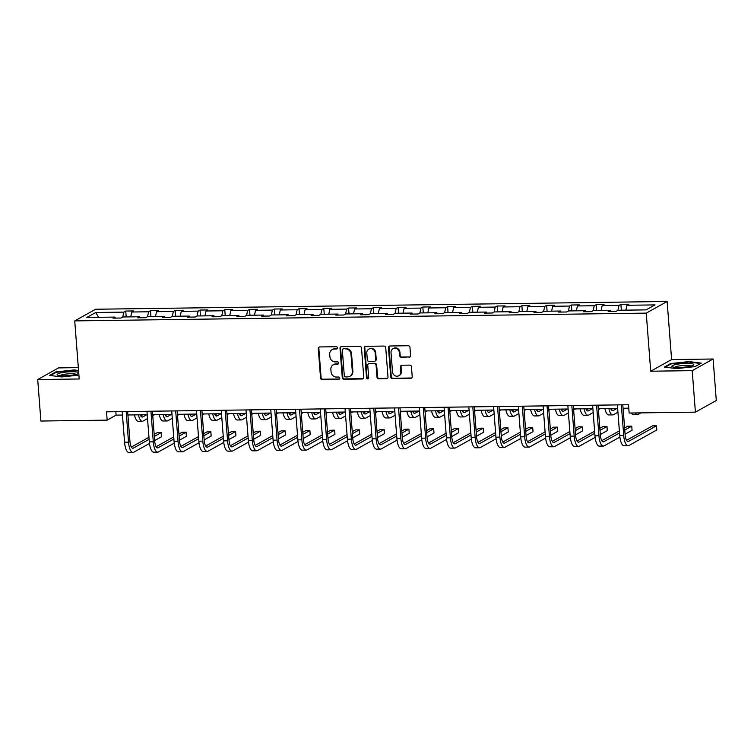 <?xml version="1.0" encoding="UTF-8"?>
<svg xmlns="http://www.w3.org/2000/svg" width="754" height="754" viewBox="0 0 754 754"><rect width="100%" height="100%" fill="white"/><g stroke="black" fill="none" stroke-linecap="round" stroke-linejoin="round"><path stroke-width="1.13" d="M337.443 347.839A1.159 1.074 -119.1 0 0 336.265 346.717L319.705 346.944A1.659 1.536 -119.1 0 0 318.282 348.593L320.535 377.914A1.659 1.536 -119.1 0 0 322.212 379.526L338.772 379.3A1.159 1.074 -119.1 0 0 339.771 378.14A1.159 1.074 -119.1 0 0 338.593 377.019L336.454 377.047A5.306 4.901 -119.1 0 1 331.063 371.901L330.874 369.46A5.306 4.901 -119.1 0 1 335.464 364.182L337.603 364.154A1.159 1.074 -119.1 0 0 338.603 362.994A1.159 1.074 -119.1 0 0 337.424 361.873L335.285 361.901A5.306 4.901 -119.1 0 1 329.903 356.755L329.715 354.305A5.306 4.901 -119.1 0 1 334.295 349.027L336.435 348.998A1.159 1.074 -119.1 0 0 337.443 347.839M409.158 357.226A1.659 1.536 -119.1 0 0 410.591 355.577L409.959 347.349A1.659 1.536 -119.1 0 0 408.272 345.737L389.893 345.992A1.659 1.536 -119.1 0 0 388.461 347.641L390.713 376.962A1.659 1.536 -119.1 0 0 392.4 378.574L410.779 378.32A1.659 1.536 -119.1 0 0 412.212 376.67L411.448 366.736A1.659 1.536 -119.1 0 0 409.761 365.124L401.901 365.228A1.659 1.536 -119.1 0 0 400.468 366.887L400.845 371.807A4.439 4.1 -119.1 0 1 398.838 375.746A4.439 4.1 -119.1 0 1 392.514 371.92L391.024 352.618A4.439 4.1 -119.1 0 1 393.032 348.687A4.439 4.1 -119.1 0 1 399.356 352.504L399.611 355.728A1.659 1.536 -119.1 0 0 401.288 357.33L409.724 356.906A1.659 1.536 -119.1 0 0 410.101 356.859M650.711 371.213L692.21 370.648L695.405 412.146L716.3 400.497L713.105 359.008L671.607 359.573L667.139 301.477L646.244 313.127L650.711 371.213L671.607 359.573M78.331 367.632L58.595 367.895L37.7 379.545L79.198 378.979L74.731 320.893L646.244 313.127M37.7 379.545L40.895 421.034L107.153 420.129L116.107 415.143L122.468 415.058M695.405 412.146L629.147 413.041L628.506 404.747L106.512 411.835L107.153 420.129M361.505 348.009A1.659 1.536 -119.1 0 0 359.828 346.397L341.439 346.651A1.659 1.536 -119.1 0 0 340.007 348.301L342.269 377.622A1.659 1.536 -119.1 0 0 343.947 379.234L362.335 378.979A1.659 1.536 -119.1 0 0 363.767 377.33L361.505 348.009M365.662 346.322L384.05 346.067A1.659 1.536 -119.1 0 1 385.728 347.679L387.99 377A1.659 1.536 -119.1 0 1 386.557 378.649L378.687 378.753A1.659 1.536 -119.1 0 1 377.009 377.151L376.086 365.256A1.659 1.536 -119.1 0 0 374.408 363.645L369.187 363.72A1.659 1.536 -119.1 0 0 367.754 365.37L368.706 377.754A1.159 1.074 -119.1 0 1 368.188 378.781A1.159 1.074 -119.1 0 1 366.529 377.782L364.229 347.971A1.659 1.536 -119.1 0 1 365.662 346.322M692.21 370.648L713.105 359.008M646.112 309.875L618.026 310.252L616.131 311.308L608.195 311.421L610.09 310.365L593.266 310.591L591.372 311.647L583.436 311.751L585.33 310.695L568.507 310.931L566.612 311.986L558.686 312.09L560.571 311.034L543.747 311.261L541.862 312.316L533.926 312.429L535.811 311.374L518.988 311.6L517.103 312.656L509.167 312.759L511.052 311.704L494.228 311.939L492.343 312.995L484.407 313.099L486.302 312.043L469.478 312.269L467.584 313.325L459.648 313.438L461.542 312.382L444.719 312.608L442.824 313.664L434.888 313.768L436.783 312.712L419.959 312.948L418.065 314.003L410.129 314.107L412.023 313.051L395.2 313.278L393.305 314.333L385.369 314.446L387.264 313.391L370.44 313.617L368.546 314.672L360.61 314.776L362.504 313.73L345.681 313.956L343.786 315.012L335.85 315.115L337.745 314.06L320.921 314.286L319.036 315.342L311.1 315.455L312.985 314.399L296.162 314.625L294.277 315.681L286.341 315.785L288.226 314.738L271.402 314.965L269.517 316.02L261.581 316.124L263.466 315.068L246.652 315.304L244.758 316.35L236.822 316.463L238.716 315.408L221.893 315.634L219.998 316.689L212.062 316.793L213.957 315.747L197.133 315.973L195.239 317.029L187.303 317.132L189.197 316.077L172.374 316.312L170.479 317.359L162.544 317.472L164.438 316.416L147.614 316.642L145.72 317.698L137.784 317.811L139.678 316.755L122.855 316.982L120.96 318.037L113.025 318.141L114.919 317.085L86.833 317.472L95.749 312.495L123.845 312.118L125.739 311.063L133.665 310.95L131.78 312.005L148.604 311.779L150.489 310.723L158.425 310.62L156.54 311.675L173.363 311.44L175.248 310.384L183.184 310.28L181.299 311.336L198.113 311.11L200.008 310.054L207.944 309.941L206.049 310.997L222.873 310.771L224.767 309.715L232.703 309.611L230.809 310.667L247.632 310.431L249.527 309.376L257.463 309.272L255.568 310.328L272.392 310.101L274.286 309.046L282.222 308.933L280.328 309.988L297.151 309.762L299.046 308.706L306.982 308.603L305.087 309.658L321.911 309.423L323.805 308.367L331.741 308.263L329.847 309.319L346.67 309.093L348.565 308.037L356.501 307.924L354.606 308.98L371.43 308.754L373.315 307.698L381.251 307.594L379.366 308.64L396.189 308.414L398.074 307.359L406.01 307.255L404.125 308.311L420.949 308.084L422.834 307.029L430.77 306.916L428.885 307.971L445.699 307.745L447.593 306.689L455.529 306.586L453.635 307.632L470.458 307.406L472.353 306.35L480.289 306.247L478.394 307.302L495.218 307.076L497.112 306.02L505.048 305.907L503.154 306.963L519.977 306.737L521.872 305.681L529.808 305.577L527.913 306.624L544.737 306.397L546.631 305.342L554.567 305.238L552.673 306.294L569.496 306.058L571.391 305.012L579.326 304.899L577.432 305.954L594.256 305.728L596.15 304.673L604.077 304.559L602.192 305.615L619.015 305.389L620.9 304.333L628.836 304.23L626.951 305.285L655.038 304.899L646.112 309.875M667.139 301.477L95.626 309.244L74.731 320.893M617.922 310.309L619.015 305.389M601.108 310.488L602.192 305.615M610.617 311.383L610.09 310.365M593.162 310.648L594.256 305.728M576.358 310.818L577.432 305.954M585.858 311.722L585.33 310.695M568.403 310.987L569.496 306.058M551.598 311.157L552.673 306.294M561.099 312.052L560.571 311.034M543.643 311.317L544.737 306.397M526.839 311.496L527.913 306.624M536.339 312.392L535.811 311.374M518.893 311.656L519.977 306.737M502.079 311.826L503.154 306.963M511.58 312.731L511.052 311.704M494.134 311.996L495.218 307.076M477.32 312.165L478.394 307.302M486.82 313.07L486.302 312.043M469.374 312.326L470.458 307.406M452.56 312.505L453.635 307.632M462.061 313.4L461.542 312.382M444.615 312.665L445.699 307.745M427.801 312.835L428.885 307.971M437.311 313.739L436.783 312.712M419.855 313.004L420.949 308.084M403.041 313.174L404.125 308.311M412.551 314.079L412.023 313.051M395.096 313.334L396.189 308.414M378.282 313.513L379.366 308.64M387.792 314.409L387.264 313.391M370.337 313.673L371.43 308.754M353.532 313.843L354.606 308.98M363.032 314.748L362.504 313.73M345.577 314.013L346.67 309.093M328.772 314.182L329.847 309.319M338.273 315.087L337.745 314.06M320.818 314.352L321.911 309.423M304.013 314.522L305.087 309.658M313.513 315.417L312.985 314.399M296.058 314.682L297.151 309.762M279.253 314.861L280.328 309.988M288.754 315.756L288.226 314.738M271.308 315.021L272.392 310.101M254.494 315.191L255.568 310.328M263.994 316.096L263.466 315.068M246.549 315.361L247.632 310.431M229.734 315.53L230.809 310.667M239.235 316.426L238.716 315.408M221.789 315.69L222.873 310.771M204.975 315.869L206.049 310.997M214.485 316.765L213.957 315.747M197.03 316.03L198.113 311.11M180.215 316.199L181.299 311.336M189.725 317.104L189.197 316.077M172.27 316.369L173.363 311.44M155.456 316.539L156.54 311.675M164.966 317.434L164.438 316.416M147.511 316.699L148.604 311.779M130.696 316.878L131.78 312.005M140.206 317.773L139.678 316.755M122.751 317.038L123.845 312.118M95.749 312.495L98.585 317.311M127.907 414.983L147.228 414.719M152.666 414.653L171.987 414.389M177.426 414.314L196.747 414.05M202.185 413.974L221.506 413.71M226.945 413.635L246.266 413.381M251.704 413.305L271.025 413.041M276.464 412.966L295.785 412.702M301.223 412.627L320.535 412.372M325.982 412.297L345.294 412.033M350.733 411.957L370.054 411.693M375.492 411.618L394.813 411.364M400.251 411.288L419.573 411.024M425.011 410.949L444.332 410.685M449.77 410.61L469.092 410.355M474.53 410.28L493.851 410.016M499.289 409.94L518.611 409.676M524.049 409.601L543.37 409.337M548.808 409.271L568.12 409.007M573.558 408.932L592.88 408.668M598.318 408.593L617.639 408.329M623.077 408.263L628.77 408.178M115.843 411.712L116.107 415.143M115.447 318.113L114.919 317.085M625.867 310.148L626.951 305.285M126.182 316.934L125.739 311.063M150.941 316.595L150.489 310.723M175.701 316.265L175.248 310.384M200.46 315.926L200.008 310.054M225.22 315.587L224.767 309.715M249.979 315.257L249.527 309.376M274.739 314.918L274.286 309.046M299.498 314.578L299.046 308.706M324.258 314.248L323.805 308.367M349.017 313.909L348.565 308.037M373.767 313.57L373.315 307.698M398.527 313.24L398.074 307.359M423.286 312.901L422.834 307.029M448.046 312.561L447.593 306.689M472.805 312.231L472.353 306.35M497.565 311.892L497.112 306.02M522.324 311.553L521.872 305.681M547.084 311.223L546.631 305.342M571.843 310.884L571.391 305.012M596.593 310.544L596.15 304.673M621.353 310.205L620.9 304.333M78.548 370.487L74.278 369.941L55.815 371.901L49.528 375.407L61.696 376.953L78.906 375.124M670.655 363.551L664.359 367.057L676.526 368.602L694.99 366.642L701.286 363.136L689.118 361.59L670.655 363.551L670.692 364.135M337.17 348.668A1.159 1.074 -119.1 0 1 337 348.687L334.861 348.716A5.306 4.901 -119.1 0 0 332.674 349.291L332.109 349.602M333.277 364.757L333.843 364.446A5.306 4.901 -119.1 0 1 336.03 363.862L338.169 363.833A1.159 1.074 -119.1 0 0 338.339 363.814M319.328 347A1.659 1.536 -119.1 0 0 318.838 348.282L321.1 377.603A1.659 1.536 -119.1 0 0 322.778 379.205L339.338 378.989A1.159 1.074 -119.1 0 0 339.498 378.97M341.062 346.699A1.659 1.536 -119.1 0 0 340.572 347.98L342.834 377.311A1.659 1.536 -119.1 0 0 344.512 378.913L362.9 378.668A1.659 1.536 -119.1 0 0 363.277 378.612M343.334 348.904A1.159 1.074 -119.1 0 0 342.325 350.063L344.305 375.803A1.159 1.074 -119.1 0 0 345.483 376.925L347.745 376.896A5.306 4.901 -119.1 0 0 352.325 371.618L350.978 354.022A5.306 4.901 -119.1 0 0 345.586 348.876L343.899 348.593A1.159 1.074 -119.1 0 0 343.419 348.716L342.853 349.036M349.931 376.312L350.497 376.001A5.306 4.901 -119.1 0 0 352.891 371.298L352.325 371.618M343.899 348.593L346.152 348.555A5.306 4.901 -119.1 0 1 351.543 353.701L352.891 371.298M368.508 363.899L369.074 363.588A1.659 1.536 -119.1 0 1 369.752 363.409L374.974 363.334A1.659 1.536 -119.1 0 1 376.651 364.945L377.566 376.83A1.659 1.536 -119.1 0 0 379.253 378.442L387.122 378.338A1.659 1.536 -119.1 0 0 387.499 378.282M365.285 346.378A1.659 1.536 -119.1 0 0 364.795 347.651L367.094 377.462A1.159 1.074 -119.1 0 0 368.442 378.574M375.143 352.919A4.439 4.1 -119.1 0 0 368.81 349.102A4.439 4.1 -119.1 0 0 366.802 353.032L367.33 359.828A1.659 1.536 -119.1 0 0 369.017 361.439L374.229 361.364A1.659 1.536 -119.1 0 0 375.662 359.715L375.143 352.919L375.709 352.599A4.439 4.1 -119.1 0 0 369.375 348.782L368.81 349.102M374.917 361.185L375.483 360.874A1.659 1.536 -119.1 0 0 376.227 359.404L375.662 359.715M375.709 352.599L376.227 359.404M393.032 348.687L393.597 348.376A4.439 4.1 -119.1 0 1 399.922 352.193L400.167 355.407A1.659 1.536 -119.1 0 0 401.854 357.019L409.724 356.906M398.838 375.746L399.403 375.426A4.439 4.1 -119.1 0 0 401.411 371.496L400.845 371.807M401.514 365.285A1.659 1.536 -119.1 0 0 401.034 366.567L401.411 371.496M389.507 346.048A1.659 1.536 -119.1 0 0 389.026 347.321L391.279 376.651A1.659 1.536 -119.1 0 0 392.966 378.254L411.345 378.008A1.659 1.536 -119.1 0 0 411.722 377.952M74.316 370.412L74.278 369.941M55.862 372.485L55.815 371.901M689.147 362.061L689.118 361.59M140.253 414.813A8.445 2.893 89.2 0 0 142.261 417.056A8.445 2.893 89.2 0 0 142.779 416.905L146.681 414.728M140.753 415.878L142.713 414.785M154.636 414.625L152.751 415.68M147.53 418.583L143.1 421.052A12.667 4.335 -90.8 0 1 142.317 421.279A12.667 4.335 -90.8 0 1 138.444 414.841M142.317 421.279L138.35 421.326A12.667 4.335 -90.8 0 1 134.476 414.898M149.481 443.465L133.722 452.24A12.667 4.335 -90.8 0 1 132.94 452.466L128.972 452.523A12.667 4.335 -90.8 0 1 124.561 442.212L122.205 411.618M132.94 452.466A12.667 4.335 -90.8 0 1 128.529 442.155L126.172 411.571M127.643 411.552L129.942 441.373A8.445 2.893 89.2 0 0 132.883 448.244A8.445 2.893 89.2 0 0 133.401 448.093L149.122 439.328M154.344 436.425L161.328 432.532L157.36 432.589L154.184 434.351M131.375 447.065L148.962 437.263M161.328 432.532L161.648 436.679L154.664 440.572M165.013 414.483A8.445 2.893 89.2 0 0 167.02 416.717A8.445 2.893 89.2 0 0 167.539 416.566L171.441 414.389M165.512 415.539L167.473 414.446M179.395 414.285L177.51 415.341M172.289 418.253L167.859 420.713A12.667 4.335 -90.8 0 1 167.077 420.939A12.667 4.335 -90.8 0 1 163.194 414.502M167.077 420.939L163.109 420.996A12.667 4.335 -90.8 0 1 159.226 414.559M189.772 414.144A8.445 2.893 89.2 0 0 191.77 416.378A8.445 2.893 89.2 0 0 192.298 416.227L196.2 414.059M190.272 415.2L192.232 414.106M204.155 413.946L202.261 415.002M197.048 417.914L192.619 420.383A12.667 4.335 -90.8 0 1 191.827 420.6A12.667 4.335 -90.8 0 1 187.953 414.172M191.827 420.6L187.869 420.657A12.667 4.335 -90.8 0 1 183.985 414.219M174.24 443.126L158.481 451.91A12.667 4.335 -90.8 0 1 157.699 452.127L153.731 452.183A12.667 4.335 -90.8 0 1 149.32 441.872L146.964 411.288M157.699 452.127A12.667 4.335 -90.8 0 1 153.288 441.816L150.932 411.232M152.402 411.213L154.702 441.033A8.445 2.893 89.2 0 0 157.633 447.904A8.445 2.893 89.2 0 0 158.161 447.753L173.882 438.998M179.103 436.085L186.087 432.193L182.119 432.249L178.943 434.021M156.135 446.726L173.722 436.924M186.087 432.193L186.408 436.34L179.424 440.232M198.999 442.786L183.241 451.571A12.667 4.335 -90.8 0 1 182.449 451.797L178.481 451.844A12.667 4.335 -90.8 0 1 174.08 441.533L171.724 410.949M182.449 451.797A12.667 4.335 -90.8 0 1 178.048 441.486L175.691 410.892M177.162 410.873L179.461 440.694A8.445 2.893 89.2 0 0 182.393 447.565A8.445 2.893 89.2 0 0 182.92 447.424L198.641 438.658M203.863 435.746L210.847 431.853L206.879 431.91L203.703 433.682M180.894 446.396L198.481 436.594M210.847 431.853L211.167 436.01L204.183 439.902M78.708 372.58A10.98 1.876 -4.4 0 0 60.914 372.881A10.98 1.876 -4.4 0 0 57.615 375.143A10.98 1.876 -4.4 0 0 75.108 374.681A10.98 1.876 -4.4 0 0 78.501 373.541A10.98 1.876 -4.4 0 0 78.765 373.334M76.248 374.408A8.313 1.423 -4.4 0 0 62.752 374.615A8.313 1.423 -4.4 0 0 59.962 375.662M50.405 375.52L56.22 372.288L74.109 370.384L78.586 370.949M675.744 364.531A10.98 1.876 -4.4 0 0 672.445 366.793A10.98 1.876 -4.4 0 0 689.948 366.331A10.98 1.876 -4.4 0 0 693.331 365.19A10.98 1.876 -4.4 0 0 688.836 363.409A10.98 1.876 -4.4 0 0 675.744 364.531M691.088 366.058A8.313 1.423 -4.4 0 0 677.592 366.265A8.313 1.423 -4.4 0 0 674.802 367.311M665.245 367.17L671.06 363.937L688.949 362.033L700.607 363.513M214.532 413.805A8.445 2.893 89.2 0 0 216.53 416.038A8.445 2.893 89.2 0 0 217.058 415.897L220.96 413.72M215.031 414.87L216.992 413.776M228.914 413.616L227.02 414.672M221.799 417.575L217.378 420.044A12.667 4.335 -90.8 0 1 216.587 420.27A12.667 4.335 -90.8 0 1 212.713 413.833M216.587 420.27L212.619 420.317A12.667 4.335 -90.8 0 1 208.745 413.889M223.75 442.457L208 451.231A12.667 4.335 -90.8 0 1 207.209 451.457L203.241 451.514A12.667 4.335 -90.8 0 1 198.839 441.203L196.483 410.61M207.209 451.457A12.667 4.335 -90.8 0 1 202.807 441.147L200.451 410.562M201.921 410.544L204.211 440.364A8.445 2.893 89.2 0 0 207.152 447.235A8.445 2.893 89.2 0 0 207.68 447.084L223.401 438.319M228.622 435.416L235.606 431.524L231.638 431.571L228.462 433.343M205.653 446.057L223.241 436.255M235.606 431.524L235.927 435.671L228.943 439.563M239.291 413.475A8.445 2.893 89.2 0 0 241.289 415.708A8.445 2.893 89.2 0 0 241.817 415.558L245.719 413.381M239.791 414.53L241.751 413.437M253.674 413.277L251.779 414.332M246.558 417.245L242.138 419.705A12.667 4.335 -90.8 0 1 241.346 419.931A12.667 4.335 -90.8 0 1 237.472 413.494M241.346 419.931L237.378 419.987A12.667 4.335 -90.8 0 1 233.504 413.55M248.509 442.117L232.76 450.901A12.667 4.335 -90.8 0 1 231.968 451.118L228 451.175A12.667 4.335 -90.8 0 1 223.599 440.864L221.242 410.28M231.968 451.118A12.667 4.335 -90.8 0 1 227.567 440.807L225.21 410.223M226.681 410.204L228.971 440.025A8.445 2.893 89.2 0 0 231.912 446.896A8.445 2.893 89.2 0 0 232.439 446.745L248.16 437.989M253.382 435.077L260.366 431.184L256.398 431.241L253.221 433.013M230.413 445.718L248 435.916M260.366 431.184L260.677 435.331L253.693 439.224M264.051 413.135A8.445 2.893 89.2 0 0 266.049 415.369A8.445 2.893 89.2 0 0 266.577 415.218L270.479 413.051M264.55 414.191L266.511 413.098M278.433 412.938L276.539 413.993M271.317 416.905L266.897 419.375A12.667 4.335 -90.8 0 1 266.105 419.592A12.667 4.335 -90.8 0 1 262.232 413.164M266.105 419.592L262.138 419.648A12.667 4.335 -90.8 0 1 258.264 413.211M273.268 441.778L257.51 450.562A12.667 4.335 -90.8 0 1 256.728 450.779L252.76 450.835A12.667 4.335 -90.8 0 1 248.349 440.524L246.002 409.94M256.728 450.779A12.667 4.335 -90.8 0 1 252.317 440.477L249.97 409.884M251.44 409.865L253.73 439.686A8.445 2.893 89.2 0 0 256.671 446.557A8.445 2.893 89.2 0 0 257.199 446.415L272.92 437.65M278.132 434.738L285.116 430.845L281.148 430.902L277.981 432.673M255.172 445.388L272.76 435.586M285.116 430.845L285.436 435.001L278.452 438.894M288.81 412.796A8.445 2.893 89.2 0 0 290.808 415.03A8.445 2.893 89.2 0 0 291.336 414.888L295.238 412.711M289.31 413.861L291.27 412.768M303.193 412.608L301.298 413.663M296.077 416.566L291.647 419.036A12.667 4.335 -90.8 0 1 290.865 419.262A12.667 4.335 -90.8 0 1 286.991 412.824M290.865 419.262L286.897 419.309A12.667 4.335 -90.8 0 1 283.023 412.881M298.028 441.448L282.269 450.223A12.667 4.335 -90.8 0 1 281.487 450.449L277.519 450.506A12.667 4.335 -90.8 0 1 273.108 440.195L270.761 409.601M281.487 450.449A12.667 4.335 -90.8 0 1 277.076 440.138L274.729 409.554M276.2 409.526L278.49 439.356A8.445 2.893 89.2 0 0 281.43 446.227A8.445 2.893 89.2 0 0 281.949 446.076L297.679 437.311M302.891 434.408L309.875 430.515L305.907 430.562L302.731 432.334M279.932 445.048L297.519 435.247M309.875 430.515L310.196 434.662L303.212 438.555M313.57 412.466A8.445 2.893 89.2 0 0 315.568 414.7A8.445 2.893 89.2 0 0 316.086 414.549L319.988 412.372M314.069 413.522L316.02 412.429M327.952 412.268L326.058 413.324M320.836 416.236L316.407 418.696A12.667 4.335 -90.8 0 1 315.624 418.922A12.667 4.335 -90.8 0 1 311.751 412.485M315.624 418.922L311.656 418.979A12.667 4.335 -90.8 0 1 307.783 412.542M322.787 441.109L307.029 449.893A12.667 4.335 -90.8 0 1 306.247 450.11L302.279 450.166A12.667 4.335 -90.8 0 1 297.868 439.855L295.521 409.271M306.247 450.11A12.667 4.335 -90.8 0 1 301.836 439.799L299.489 409.215M300.959 409.196L303.249 439.017A8.445 2.893 89.2 0 0 306.19 445.887A8.445 2.893 89.2 0 0 306.708 445.737L322.429 436.981M327.651 434.068L334.635 430.176L330.667 430.232L327.49 432.004M304.691 444.709L322.278 434.907M334.635 430.176L334.955 434.323L327.971 438.215M338.32 412.127A8.445 2.893 89.2 0 0 340.327 414.361A8.445 2.893 89.2 0 0 340.846 414.21L344.748 412.042M338.829 413.183L340.78 412.089M352.712 411.929L350.817 412.985M345.596 415.897L341.166 418.366A12.667 4.335 -90.8 0 1 340.384 418.583A12.667 4.335 -90.8 0 1 336.51 412.155M340.384 418.583L336.416 418.64A12.667 4.335 -90.8 0 1 332.542 412.202M347.547 440.77L331.788 449.554A12.667 4.335 -90.8 0 1 331.006 449.77L327.038 449.827A12.667 4.335 -90.8 0 1 322.627 439.516L320.271 408.932M331.006 449.77A12.667 4.335 -90.8 0 1 326.595 439.469L324.239 408.875M325.709 408.857L328.009 438.677A8.445 2.893 89.2 0 0 330.949 445.548A8.445 2.893 89.2 0 0 331.468 445.407L347.189 436.641M352.41 433.729L359.394 429.837L355.426 429.893L352.25 431.665M329.441 444.37L347.029 434.577M359.394 429.837L359.715 433.993L352.731 437.886M363.079 411.788A8.445 2.893 89.2 0 0 365.087 414.021A8.445 2.893 89.2 0 0 365.605 413.88L369.507 411.703M363.579 412.853L365.539 411.759M377.471 411.599L375.577 412.645M370.355 415.558L365.926 418.027A12.667 4.335 -90.8 0 1 365.143 418.244A12.667 4.335 -90.8 0 1 361.27 411.816M365.143 418.244L361.175 418.3A12.667 4.335 -90.8 0 1 357.302 411.873M387.839 411.458A8.445 2.893 89.2 0 0 389.846 413.692A8.445 2.893 89.2 0 0 390.365 413.541L394.267 411.364M388.338 412.513L390.299 411.42M402.221 411.26L400.336 412.315M395.115 415.218L390.685 417.688A12.667 4.335 -90.8 0 1 389.903 417.914A12.667 4.335 -90.8 0 1 386.029 411.477M389.903 417.914L385.935 417.97A12.667 4.335 -90.8 0 1 382.061 411.533M412.598 411.118A8.445 2.893 89.2 0 0 414.596 413.352A8.445 2.893 89.2 0 0 415.124 413.201L419.026 411.034M413.098 412.174L415.058 411.081M426.981 410.921L425.086 411.976M419.874 414.888L415.445 417.358A12.667 4.335 -90.8 0 1 414.662 417.575A12.667 4.335 -90.8 0 1 410.779 411.147M414.662 417.575L410.694 417.631A12.667 4.335 -90.8 0 1 406.811 411.194M437.358 410.779A8.445 2.893 89.2 0 0 439.356 413.013A8.445 2.893 89.2 0 0 439.884 412.872L443.786 410.694M437.857 411.835L439.818 410.751M451.74 410.591L449.846 411.637M444.634 414.549L440.204 417.019A12.667 4.335 -90.8 0 1 439.412 417.235A12.667 4.335 -90.8 0 1 435.539 410.807M439.412 417.235L435.444 417.292A12.667 4.335 -90.8 0 1 431.571 410.864M462.117 410.449A8.445 2.893 89.2 0 0 464.115 412.683A8.445 2.893 89.2 0 0 464.643 412.532L468.545 410.355M462.617 411.505L464.577 410.412M476.5 410.251L474.605 411.307M469.384 414.21L464.964 416.679A12.667 4.335 -90.8 0 1 464.172 416.905A12.667 4.335 -90.8 0 1 460.298 410.468M464.172 416.905L460.204 416.953A12.667 4.335 -90.8 0 1 456.33 410.525M486.877 410.11A8.445 2.893 89.2 0 0 488.875 412.344A8.445 2.893 89.2 0 0 489.403 412.193L493.304 410.025M487.376 411.166L489.337 410.072M501.259 409.912L499.365 410.968M494.143 413.88L489.723 416.349A12.667 4.335 -90.8 0 1 488.931 416.566A12.667 4.335 -90.8 0 1 485.058 410.129M488.931 416.566L484.963 416.623A12.667 4.335 -90.8 0 1 481.09 410.185M511.636 409.771A8.445 2.893 89.2 0 0 513.634 412.004A8.445 2.893 89.2 0 0 514.162 411.863L518.064 409.686M512.136 410.826L514.096 409.742M526.019 409.573L524.124 410.628M518.903 413.541L514.473 416.01A12.667 4.335 -90.8 0 1 513.691 416.227A12.667 4.335 -90.8 0 1 509.817 409.799M513.691 416.227L509.723 416.283A12.667 4.335 -90.8 0 1 505.849 409.856M536.396 409.441A8.445 2.893 89.2 0 0 538.394 411.675A8.445 2.893 89.2 0 0 538.921 411.524L542.814 409.347M536.895 410.496L538.846 409.403M550.778 409.243L548.884 410.299M543.662 413.201L539.233 415.671A12.667 4.335 -90.8 0 1 538.45 415.897A12.667 4.335 -90.8 0 1 534.577 409.46M538.45 415.897L534.482 415.944A12.667 4.335 -90.8 0 1 530.609 409.516M561.155 409.102A8.445 2.893 89.2 0 0 563.153 411.335A8.445 2.893 89.2 0 0 563.672 411.184L567.574 409.017M561.655 410.157L563.606 409.064M575.538 408.904L573.643 409.959M568.422 412.872L563.992 415.341A12.667 4.335 -90.8 0 1 563.21 415.558A12.667 4.335 -90.8 0 1 559.336 409.12M563.21 415.558L559.242 415.614A12.667 4.335 -90.8 0 1 555.368 409.177M585.905 408.762A8.445 2.893 89.2 0 0 587.913 410.996A8.445 2.893 89.2 0 0 588.431 410.855L592.333 408.677M586.405 409.818L588.365 408.734M600.297 408.564L598.403 409.62M593.181 412.532L588.751 415.002A12.667 4.335 -90.8 0 1 587.969 415.218A12.667 4.335 -90.8 0 1 584.096 408.791M587.969 415.218L584.001 415.275A12.667 4.335 -90.8 0 1 580.128 408.838M372.306 440.43L356.548 449.214A12.667 4.335 -90.8 0 1 355.765 449.441L351.798 449.488A12.667 4.335 -90.8 0 1 347.387 439.186L345.03 408.593M355.765 449.441A12.667 4.335 -90.8 0 1 351.355 439.13L348.998 408.545M350.469 408.517L352.768 438.338A8.445 2.893 89.2 0 0 355.709 445.218A8.445 2.893 89.2 0 0 356.227 445.067L371.948 436.302M377.17 433.399L384.154 429.507L380.186 429.554L377.009 431.326M354.201 444.04L371.788 434.238M384.154 429.507L384.474 433.654L377.49 437.546M397.066 440.1L381.307 448.884A12.667 4.335 -90.8 0 1 380.525 449.101L376.557 449.158A12.667 4.335 -90.8 0 1 372.146 438.847L369.79 408.263M380.525 449.101A12.667 4.335 -90.8 0 1 376.114 438.79L373.758 408.206M375.228 408.187L377.528 438.008A8.445 2.893 89.2 0 0 380.459 444.879A8.445 2.893 89.2 0 0 380.987 444.728L396.708 435.972M401.929 433.06L408.913 429.167L404.945 429.224L401.769 430.986M378.96 443.701L396.547 433.899M408.913 429.167L409.233 433.314L402.25 437.207M421.825 439.761L406.067 448.545A12.667 4.335 -90.8 0 1 405.275 448.762L401.307 448.818A12.667 4.335 -90.8 0 1 396.906 438.508L394.549 407.923M405.275 448.762A12.667 4.335 -90.8 0 1 400.874 438.46L398.517 407.867M399.988 407.848L402.287 437.669A8.445 2.893 89.2 0 0 405.218 444.54A8.445 2.893 89.2 0 0 405.746 444.398L421.467 435.633M426.689 432.721L433.673 428.828L429.705 428.885L426.528 430.657M403.72 443.361L421.307 433.559M433.673 428.828L433.993 432.984L427.009 436.877M446.585 439.422L430.826 448.206A12.667 4.335 -90.8 0 1 430.034 448.432L426.067 448.479A12.667 4.335 -90.8 0 1 421.665 438.178L419.309 407.584M430.034 448.432A12.667 4.335 -90.8 0 1 425.633 438.121L423.277 407.537M424.747 407.509L427.047 437.329A8.445 2.893 89.2 0 0 429.978 444.21A8.445 2.893 89.2 0 0 430.506 444.059L446.227 435.294M451.448 432.391L458.432 428.498L454.464 428.545L451.288 430.317M428.479 443.032L446.066 433.23M458.432 428.498L458.752 432.645L451.769 436.538M471.335 439.092L455.586 447.867A12.667 4.335 -90.8 0 1 454.794 448.093L450.826 448.149A12.667 4.335 -90.8 0 1 446.425 437.838L444.068 407.254M454.794 448.093A12.667 4.335 -90.8 0 1 450.392 437.782L448.036 407.198M449.507 407.179L451.797 437A8.445 2.893 89.2 0 0 454.737 443.87A8.445 2.893 89.2 0 0 455.265 443.72L470.986 434.964M476.208 432.051L483.191 428.159L479.224 428.215L476.047 429.978M453.239 442.692L470.826 432.89M483.191 428.159L483.512 432.306L476.528 436.198M496.094 438.753L480.336 447.537A12.667 4.335 -90.8 0 1 479.553 447.753L475.586 447.81A12.667 4.335 -90.8 0 1 471.184 437.499L468.828 406.915M479.553 447.753A12.667 4.335 -90.8 0 1 475.143 437.452L472.796 406.858M474.266 406.84L476.556 436.66A8.445 2.893 89.2 0 0 479.497 443.531A8.445 2.893 89.2 0 0 480.025 443.39L495.746 434.624M500.967 431.712L507.951 427.82L503.983 427.876L500.807 429.648M477.998 442.353L495.585 432.551M507.951 427.82L508.262 431.976L501.278 435.859M520.854 438.413L505.095 447.197A12.667 4.335 -90.8 0 1 504.313 447.424L500.345 447.471A12.667 4.335 -90.8 0 1 495.934 437.169L493.587 406.576M504.313 447.424A12.667 4.335 -90.8 0 1 499.902 437.113L497.555 406.519M499.025 406.5L501.316 436.321A8.445 2.893 89.2 0 0 504.256 443.201A8.445 2.893 89.2 0 0 504.784 443.05L520.505 434.285M525.717 431.382L532.701 427.49L528.733 427.537L525.566 429.309M502.758 442.023L520.345 432.221M532.701 427.49L533.021 431.637L526.038 435.529M545.613 438.083L529.855 446.858A12.667 4.335 -90.8 0 1 529.072 447.084L525.104 447.141A12.667 4.335 -90.8 0 1 520.694 436.83L518.347 406.246M529.072 447.084A12.667 4.335 -90.8 0 1 524.661 436.773L522.315 406.189M523.785 406.17L526.075 435.991A8.445 2.893 89.2 0 0 529.016 442.862A8.445 2.893 89.2 0 0 529.534 442.711L545.255 433.955M550.477 431.043L557.46 427.15L553.493 427.207L550.316 428.969M527.517 441.684L545.104 431.882M557.46 427.15L557.781 431.297L550.797 435.19M570.373 437.744L554.614 446.528A12.667 4.335 -90.8 0 1 553.832 446.745L549.864 446.802A12.667 4.335 -90.8 0 1 545.453 436.491L543.097 405.906M553.832 446.745A12.667 4.335 -90.8 0 1 549.421 436.443L547.065 405.85M548.544 405.831L550.835 435.652A8.445 2.893 89.2 0 0 553.775 442.523A8.445 2.893 89.2 0 0 554.294 442.381L570.015 433.616M575.236 430.704L582.22 426.811L578.252 426.868L575.076 428.64M552.277 441.344L569.854 431.542M582.22 426.811L582.54 430.958L575.556 434.851M595.132 437.405L579.374 446.189A12.667 4.335 -90.8 0 1 578.591 446.415L574.623 446.462A12.667 4.335 -90.8 0 1 570.212 436.161L567.856 405.567M578.591 446.415A12.667 4.335 -90.8 0 1 574.18 436.104L571.824 405.511M573.294 405.492L575.594 435.312A8.445 2.893 89.2 0 0 578.535 442.193A8.445 2.893 89.2 0 0 579.053 442.042L594.774 433.277M599.995 430.374L606.979 426.481L603.011 426.528L599.835 428.3M577.027 441.015L594.614 431.213M606.979 426.481L607.3 430.628L600.316 434.521M610.665 408.423A8.445 2.893 89.2 0 0 612.672 410.666A8.445 2.893 89.2 0 0 613.191 410.515L617.092 408.338M611.164 409.488L613.125 408.395M625.047 408.234L623.162 409.29M617.941 412.193L613.511 414.662A12.667 4.335 -90.8 0 1 612.729 414.888A12.667 4.335 -90.8 0 1 608.855 408.451M612.729 414.888L608.761 414.936A12.667 4.335 -90.8 0 1 604.887 408.508M619.892 437.075L604.133 445.85A12.667 4.335 -90.8 0 1 603.351 446.076L599.383 446.132A12.667 4.335 -90.8 0 1 594.972 435.821L592.616 405.228M603.351 446.076A12.667 4.335 -90.8 0 1 598.94 435.765L596.584 405.181M598.054 405.162L600.354 434.983A8.445 2.893 89.2 0 0 603.294 441.853A8.445 2.893 89.2 0 0 603.813 441.703L619.534 432.947M624.755 430.034L631.739 426.142L627.771 426.198L624.595 427.961M601.786 440.675L619.373 430.873M631.739 426.142L632.059 430.289L625.075 434.181M640.862 412.881L638.27 414.323A12.667 4.335 -90.8 0 1 637.488 414.549A12.667 4.335 -90.8 0 1 635.339 412.956M637.488 414.549L633.52 414.606A12.667 4.335 -90.8 0 1 631.371 413.013M622.813 404.823L625.113 434.643A8.445 2.893 89.2 0 0 628.044 441.514A8.445 2.893 89.2 0 0 628.572 441.373L656.498 425.803L656.819 429.95L628.893 445.52A12.667 4.335 -90.8 0 1 628.11 445.737L624.142 445.793A12.667 4.335 -90.8 0 1 619.731 435.482L617.375 404.898M628.11 445.737A12.667 4.335 -90.8 0 1 623.699 435.426L621.343 404.841M656.498 425.803L652.53 425.859L626.546 440.336M334.861 348.716L334.295 349.027M338.169 363.833L337.603 364.154M336.03 363.862L335.464 364.182M339.338 378.989L338.772 379.3M322.778 379.205L322.212 379.526M321.1 377.603L320.535 377.914M318.838 348.282L318.282 348.593M337 348.687L336.435 348.998M362.9 378.668L362.335 378.979M344.512 378.913L343.947 379.234M342.834 377.311L342.269 377.622M340.572 347.98L340.007 348.301M351.543 353.701L350.978 354.022M346.152 348.555L345.586 348.876M387.122 378.338L386.557 378.649M379.253 378.442L378.687 378.753M377.566 376.83L377.009 377.151M376.651 364.945L376.086 365.256M374.974 363.334L374.408 363.645M369.752 363.409L369.187 363.72M367.094 377.462L366.529 377.782M364.795 347.651L364.229 347.971M401.854 357.019L401.288 357.33M400.167 355.407L399.611 355.728M399.922 352.193L399.356 352.504M401.034 366.567L400.468 366.887M411.345 378.008L410.779 378.32M392.966 378.254L392.4 378.574M391.279 376.651L390.713 376.962M389.026 347.321L388.461 347.641M141.733 416.915L142.779 416.905M124.561 442.212L128.529 442.155M132.355 448.112L133.401 448.093M166.493 416.585L167.539 416.566M191.243 416.246L192.298 416.227M149.32 441.872L153.288 441.816M157.105 447.772L158.161 447.753M174.08 441.533L178.048 441.486M181.865 447.433L182.92 447.424M216.002 415.906L217.058 415.897M198.839 441.203L202.807 441.147M206.624 447.103L207.68 447.084M240.762 415.577L241.817 415.558M223.599 440.864L227.567 440.807M231.384 446.764L232.439 446.745M265.521 415.237L266.577 415.218M248.349 440.524L252.317 440.477M256.143 446.425L257.199 446.415M290.281 414.898L291.336 414.888M273.108 440.195L277.076 440.138M280.903 446.095L281.949 446.076M315.04 414.568L316.086 414.549M297.868 439.855L301.836 439.799M305.662 445.755L306.708 445.737M339.8 414.229L340.846 414.21M322.627 439.516L326.595 439.469M330.422 445.416L331.468 445.407M364.559 413.889L365.605 413.88M389.318 413.56L390.365 413.541M414.069 413.22L415.124 413.201M438.828 412.881L439.884 412.872M463.587 412.551L464.643 412.532M488.347 412.212L489.403 412.193M513.106 411.873L514.162 411.863M537.866 411.533L538.921 411.524M562.625 411.203L563.672 411.184M587.385 410.864L588.431 410.855M347.387 439.186L351.355 439.13M355.181 445.086L356.227 445.067M372.146 438.847L376.114 438.79M379.931 444.747L380.987 444.728M396.906 438.508L400.874 438.46M404.691 444.408L405.746 444.398M421.665 438.178L425.633 438.121M429.45 444.068L430.506 444.059M446.425 437.838L450.392 437.782M454.21 443.738L455.265 443.72M471.184 437.499L475.143 437.452M478.969 443.399L480.025 443.39M495.934 437.169L499.902 437.113M503.729 443.06L504.784 443.05M520.694 436.83L524.661 436.773M528.488 442.73L529.534 442.711M545.453 436.491L549.421 436.443M553.248 442.391L554.294 442.381M570.212 436.161L574.18 436.104M578.007 442.051L579.053 442.042M612.144 410.525L613.191 410.515M594.972 435.821L598.94 435.765M602.766 441.721L603.813 441.703M619.731 435.482L623.699 435.426M627.516 441.382L628.572 441.373"/></g></svg>
